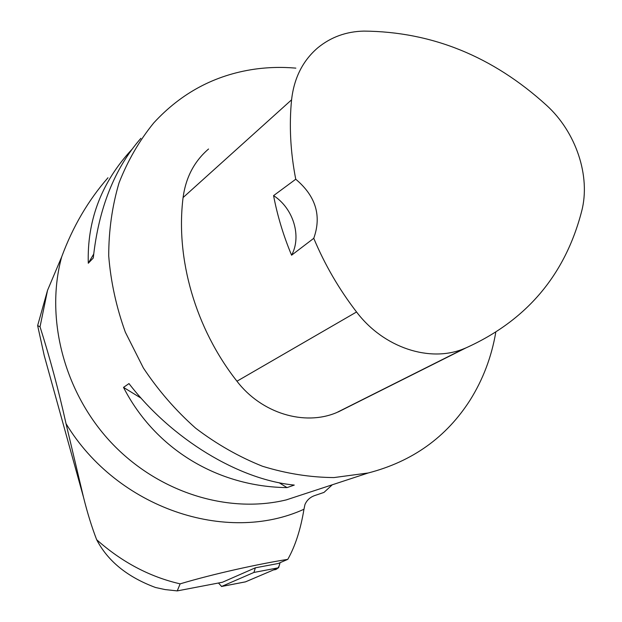 <?xml version="1.0" encoding="UTF-8"?>
<svg xmlns="http://www.w3.org/2000/svg" width="622" height="622" viewBox="0 0 622 622"><rect width="100%" height="100%" fill="white"/><g stroke="black" fill="none" stroke-linecap="round" stroke-linejoin="round"><path stroke-width="0.93" d="M177.247 590.9L222.419 582.254L255.347 567.808L278.127 563.524L287.784 559.357C259.009 563.897 213.393 573.865 180.139 583.856L177.247 590.9L165.048 589.57L155.523 587.502C127.432 577.061 107.816 561.137 96.667 539.725C121.959 562.171 149.778 576.882 180.139 583.856M40.033 326.807L47.536 290.334L37.639 325.594L40.033 326.807C49.962 358.015 58.631 390.289 66.025 423.644C117.371 508.625 226.82 544.514 303.964 509.247L304.951 504.566C306.833 500.197 310.09 497.203 314.716 495.563L324.008 492.399L332.296 484.779M47.536 290.334L61.671 256.894C72.751 226.812 88.192 200.432 107.987 177.752M37.639 325.594L44.209 355.504L49.807 375.688M66.025 423.644L83.535 497.351C87.43 513.018 91.815 527.137 96.667 539.725M495.742 332.513C491.52 356.989 482.999 379.482 470.162 400.016C446.409 437.219 412.433 461.532 368.232 472.977L333.96 477.572C310.222 477.401 286.415 473.63 262.523 466.267C238.965 456.867 216.681 444.17 195.658 428.193C175.746 410.52 158.315 390.453 143.387 367.991L125.341 332.195C116.298 307.089 110.755 281.665 108.718 255.922C108.733 230.428 112.178 206.061 119.059 182.814C127.782 160.585 139.344 140.619 153.743 122.915C181.274 92.966 214.73 75.083 254.11 69.252C267.888 67.277 281.805 66.904 295.854 68.132M123.506 387.389L128.987 383.587C171.866 439.381 238.957 479.717 294.276 485.082L287.037 487.601C218.244 486.824 155.368 449.512 123.506 387.389L141.171 398.22M140.899 138.309C114.51 168.445 98.641 208.339 93.284 257.99L88.285 263.238C87.088 221.642 100.546 184.889 128.645 152.996L131.817 149.505M303.964 509.247C300.62 529.509 295.225 546.209 287.784 559.357M273.571 195.627L295.745 179.229C290.443 151.986 289.051 125.512 291.578 99.823C294.05 77.983 302.813 60.622 317.85 47.754C330.958 37.04 346.314 31.489 363.932 31.1C431.932 31.699 492.803 56.439 546.544 105.312C575.995 132.027 590.853 176.197 581.679 211.192C565.157 275.01 526.562 320.587 465.909 347.916L464.199 348.608C430.144 362.968 383.642 347.846 356.554 311.98C339.052 289.222 324.785 264.669 313.76 238.312L291.586 255.207C301.895 236.321 293.335 208.308 273.571 195.627C277.42 215.795 283.422 235.652 291.586 255.207M361.747 400.148L336.65 412.588C304.446 426.272 261.442 413.319 236.959 381.216C195.432 328.4 175.427 258.713 183.086 197.555C185.791 177.457 194.282 161.277 208.549 149.008M295.745 179.229C315.782 196.085 321.784 215.78 313.76 238.312M88.285 263.238L93.681 254.103M287.037 487.601L279.029 482.695M218.462 583.008L221.611 586.453L253.939 572.442L255.347 567.808M221.611 586.453L245.558 581.834L273.797 569.806C277.062 569.869 279.146 567.497 280.024 562.7L278.625 567.754L245.395 581.889M310.736 491.854L286.244 499.901C227.683 514.06 157.934 492.445 110.957 442.32C64.05 392.171 44.947 318.122 61.671 256.894M464.199 348.608L336.65 412.588M356.554 311.98L236.959 381.216M291.578 99.823L183.086 197.555M278.625 567.754L253.939 572.442M368.232 472.977L310.619 491.901M83.519 497.305L44.209 355.504M465.909 347.916L338.189 411.958M221.455 586.507L245.402 581.881"/></g></svg>
